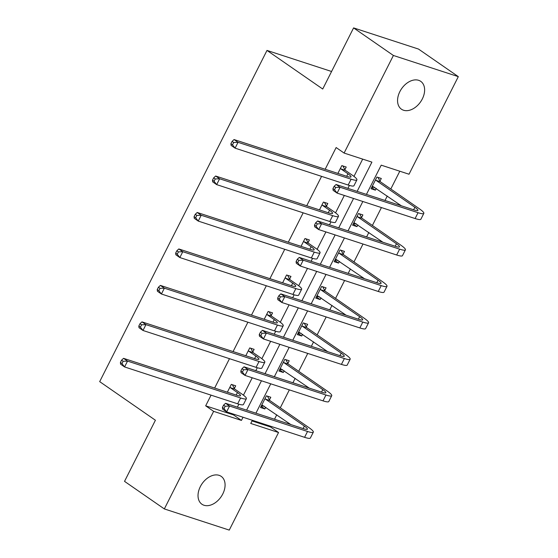 <?xml version="1.0" encoding="UTF-8"?>
<svg xmlns="http://www.w3.org/2000/svg" width="558" height="558" viewBox="0 0 558 558"><rect width="100%" height="100%" fill="white"/><g stroke="black" fill="none" stroke-linecap="round" stroke-linejoin="round"><path stroke-width="0.84" d="M200.329 486.632A16.942 11.551 -55.3 0 1 221.205 476.372A16.942 11.551 -55.3 0 1 222.781 493.956A16.942 11.551 -55.3 0 1 201.905 504.223A16.942 11.551 -55.3 0 1 200.329 486.632M399.863 91.61A16.942 11.551 -55.3 0 1 420.739 81.349A16.942 11.551 -55.3 0 1 422.322 98.94A16.942 11.551 -55.3 0 1 401.446 109.201A16.942 11.551 -55.3 0 1 399.863 91.61M252.007 420.941L270.588 426.996L278.547 432.513L229.254 530.1L164.338 508.931L124.532 481.359L155.41 420.237L99.687 381.63L266.996 50.422L322.719 89.022L353.591 27.9L418.507 49.069L458.313 76.641L409.021 174.229L381.212 165.161L366.439 194.4M270.588 426.996L270.923 426.34M274.508 419.246L276.74 414.817M280.297 407.779L289.344 389.875M292.922 382.781L295.161 378.352M298.718 371.314L307.758 353.416M311.343 346.316L313.582 341.887M317.132 334.856L326.179 316.951M329.764 309.85L332.003 305.421M335.553 298.391L344.6 280.486M348.185 273.392L350.417 268.963M353.974 261.925L363.014 244.02M366.599 236.927L368.838 232.498M372.395 225.46L381.435 207.562M385.02 200.461L387.259 196.032M390.809 189.002L399.793 171.222M353.591 27.9L393.397 55.472L458.313 76.641M331.578 71.487L266.996 50.422M252.802 351.972L254.127 349.35L249.74 347.92L245.792 355.732M289.637 279.049L290.962 276.419L286.575 274.989L282.627 282.808M326.479 206.118L327.804 203.496L323.417 202.066L319.469 209.878M211.064 395.148L205.672 405.826L233.481 414.894L233.816 414.238M237.401 407.145L238.887 404.201M243.448 395.169L252.23 377.773M255.815 370.679L257.308 367.736M261.862 358.703L270.651 341.308M274.236 334.214L275.722 331.271M280.283 322.245L289.072 304.849M292.657 297.749L294.143 294.805M298.704 285.78L307.493 268.384M311.078 261.29L312.564 258.347M317.125 249.314L325.907 231.919M329.492 224.825L330.978 221.882M335.539 212.849L344.328 195.453M347.913 188.36L349.399 185.416M353.96 176.391L362.686 159.121M357.141 191.366L371.907 162.127L344.098 153.059L336.139 147.542L325.168 169.269M321.582 176.363L306.747 205.735M303.161 212.828L288.326 242.193M284.74 249.293L269.912 278.658M266.326 285.759L251.491 315.124M247.905 322.217L233.07 351.589M229.484 358.682L214.649 388.047M344.893 169.653L346.218 167.03L341.838 165.6L337.883 173.419M308.058 242.584L309.383 239.961L304.996 238.524L301.048 246.343M271.216 315.507L272.548 312.885L268.161 311.455L264.213 319.274M234.381 388.438L235.706 385.815L231.319 384.378L227.371 392.197M164.338 508.931L213.63 411.344L241.44 420.411L243.037 417.245M205.672 405.826L213.63 411.344M344.098 153.059L393.397 55.472M252.342 420.279L250.737 423.445L278.547 432.513M362.853 201.501L348.018 230.866M344.432 237.959L329.597 267.331M326.018 274.424L311.183 303.789M307.598 310.89L292.762 340.254M289.177 347.355L274.341 376.72M270.756 383.813L255.927 413.185M246.622 410.151L261.458 380.786M265.043 373.686L279.879 344.321M283.464 337.22L298.3 307.856M301.885 300.762L316.714 271.39M320.299 264.297L335.135 234.932M338.72 227.831L353.556 198.467M265.768 407.214L264.897 408.944L260.509 407.514L266.41 395.824L270.797 397.254L269.472 399.884M284.189 370.749L283.311 372.479L278.923 371.049L284.831 359.359L289.218 360.789L287.893 363.418M302.603 334.284L301.732 336.014L297.344 334.584L303.252 322.901L307.632 324.331L306.307 326.953M321.024 297.819L320.153 299.555L315.765 298.118L321.666 286.435L326.053 287.865L324.728 290.488M339.445 261.36L338.573 263.09L334.186 261.66L340.087 249.97L344.474 251.4L343.149 254.029M357.866 224.895L356.987 226.625L352.6 225.195L358.508 213.505L362.895 214.935L361.57 217.564M376.28 188.43L375.408 190.159L371.021 188.73L376.929 177.046L381.309 178.476L379.984 181.099M233.481 414.894L241.44 420.411M371.621 187.537L375.408 190.159M353.207 224.002L356.987 226.625M334.786 260.467L338.573 263.09M316.365 296.933L320.153 299.555M297.944 333.391L301.732 336.014M279.53 369.856L283.311 372.479M261.109 406.322L264.897 408.944M340.861 168.865L347.955 173.782A13.239 1.932 -153.2 0 1 350.996 176.886A13.239 1.932 -153.2 0 1 347.139 176.433L234.06 139.556L238.043 142.318L351.121 179.195A19.851 2.902 26.8 0 0 356.904 179.871A19.851 2.902 26.8 0 0 352.342 175.212L345.249 170.302L340.861 168.865L340.506 168.223M342.87 165.935L345.249 170.302M233.683 142.499L232.093 141.397L230.907 143.734L232.498 144.836L233.683 142.499L238.043 142.318L235.092 148.156L348.171 185.04A19.851 2.902 26.8 0 0 353.953 185.716L356.904 179.871M232.498 144.836L235.092 148.156L231.11 145.401L230.907 143.734M232.093 141.397L234.06 139.556M377.961 177.381L380.333 181.741L375.952 180.311L414.887 207.283A13.239 1.932 -153.2 0 1 417.928 210.394A13.239 1.932 -153.2 0 1 414.071 209.941L336.083 184.503L340.066 187.258L418.054 212.696A19.851 2.902 26.8 0 0 423.836 213.372A19.851 2.902 26.8 0 0 419.274 208.713L380.333 181.741M374.774 187.383L371.816 187.16M375.952 180.311L375.597 179.669M372.346 186.107L401.328 205.783M335.707 187.439L334.109 186.337L332.931 188.674L334.521 189.783L335.707 187.439L340.066 187.258L337.116 193.103L415.103 218.541A19.851 2.902 26.8 0 0 420.885 219.217L423.836 213.372M334.521 189.783L337.116 193.103L333.133 190.348L332.931 188.674M334.109 186.337L336.083 184.503M322.44 205.33L329.534 210.247A13.239 1.932 -153.2 0 1 332.575 213.351A13.239 1.932 -153.2 0 1 328.725 212.898L215.646 176.021L219.622 178.776L332.701 215.66A19.851 2.902 26.8 0 0 338.483 216.337A19.851 2.902 26.8 0 0 333.921 211.677L326.828 206.76L322.44 205.33L322.092 204.688M324.449 202.401L326.828 206.76M215.262 178.958L213.672 177.856L212.493 180.192L214.084 181.301L215.262 178.958L219.622 178.776L216.671 184.621L329.75 221.498A19.851 2.902 26.8 0 0 335.532 222.182L338.483 216.337M214.084 181.301L216.671 184.621L212.689 181.866L212.493 180.192M213.672 177.856L215.646 176.021M304.019 241.795L311.113 246.713A13.239 1.932 -153.2 0 1 314.154 249.817A13.239 1.932 -153.2 0 1 310.304 249.363L197.225 212.486L201.201 215.242L314.287 252.118A19.851 2.902 26.8 0 0 320.062 252.802A19.851 2.902 26.8 0 0 315.5 248.143L308.407 243.225L304.019 241.795L303.671 241.154M306.035 238.866L308.407 243.225M196.841 215.423L195.251 214.321L194.072 216.657L195.663 217.76L196.841 215.423L201.201 215.242L198.25 221.087L311.329 257.963A19.851 2.902 26.8 0 0 317.111 258.647L320.062 252.802M195.663 217.76L198.25 221.087L194.275 218.331L194.072 216.657M195.251 214.321L197.225 212.486M359.54 213.847L361.919 218.206L357.532 216.776L396.466 243.748A13.239 1.932 -153.2 0 1 399.507 246.852A13.239 1.932 -153.2 0 1 395.657 246.399L317.662 220.968L321.645 223.723L399.633 249.161A19.851 2.902 26.8 0 0 405.415 249.838A19.851 2.902 26.8 0 0 400.853 245.178L361.919 218.206M356.353 223.849L353.395 223.625M357.532 216.776L357.183 216.134M353.932 222.572L382.907 242.242M317.286 223.904L315.695 222.802L314.51 225.139L316.107 226.241L317.286 223.904L321.645 223.723L318.695 229.568L396.682 254.999A19.851 2.902 26.8 0 0 402.464 255.683L405.415 249.838M316.107 226.241L318.695 229.568L314.712 226.813L314.51 225.139M315.695 222.802L317.662 220.968M341.119 250.312L343.498 254.671L339.111 253.241L378.045 280.214A13.239 1.932 -153.2 0 1 381.086 283.318A13.239 1.932 -153.2 0 1 377.236 282.864L299.248 257.433L303.224 260.188L381.219 285.619A19.851 2.902 26.8 0 0 386.994 286.303A19.851 2.902 26.8 0 0 382.432 281.644L343.498 254.671M337.939 260.314L334.974 260.084M339.111 253.241L338.762 252.6M335.511 259.031L364.493 278.707M298.865 260.37L297.274 259.268L296.096 261.604L297.686 262.706L298.865 260.37L303.224 260.188L300.274 266.033L378.261 291.464A19.851 2.902 26.8 0 0 384.043 292.148L386.994 286.303M297.686 262.706L300.274 266.033L296.298 263.271L296.096 261.604M297.274 259.268L299.248 257.433M285.598 278.261L292.699 283.171A13.239 1.932 -153.2 0 1 295.74 286.282A13.239 1.932 -153.2 0 1 291.883 285.829L178.804 248.952L182.787 251.707L295.866 288.584A19.851 2.902 26.8 0 0 301.648 289.26A19.851 2.902 26.8 0 0 297.079 284.601L289.986 279.691L285.598 278.261L285.25 277.619M287.614 275.331L289.986 279.691M178.427 251.888L176.83 250.786L175.651 253.123L177.242 254.225L178.427 251.888L182.787 251.707L179.836 257.552L292.915 294.429A19.851 2.902 26.8 0 0 298.69 295.105L301.648 289.26M177.242 254.225L179.836 257.552L175.854 254.79L175.651 253.123M176.83 250.786L178.804 248.952M322.705 286.77L325.077 291.137L320.69 289.7L359.631 316.672A13.239 1.932 -153.2 0 1 362.672 319.783A13.239 1.932 -153.2 0 1 358.815 319.329L280.827 293.892L284.81 296.654L362.798 322.085A19.851 2.902 26.8 0 0 368.58 322.768A19.851 2.902 26.8 0 0 364.018 318.102L325.077 291.137M319.518 296.779L316.56 296.549M320.69 289.7L320.341 289.058M317.09 295.496L346.072 315.172M280.451 296.835L278.854 295.733L277.675 298.07L279.265 299.172L280.451 296.835L284.81 296.654L281.853 302.492L359.847 327.93A19.851 2.902 26.8 0 0 365.623 328.606L368.58 322.768M279.265 299.172L281.853 302.492L277.877 299.737L277.675 298.07M278.854 295.733L280.827 293.892M267.184 314.719L274.278 319.636A13.239 1.932 -153.2 0 1 277.319 322.74A13.239 1.932 -153.2 0 1 273.462 322.287L160.383 285.41L164.366 288.172L277.445 325.049A19.851 2.902 26.8 0 0 283.227 325.726A19.851 2.902 26.8 0 0 278.665 321.066L271.572 316.156L267.184 314.719L266.836 314.077M269.193 311.789L271.572 316.156M160.007 288.353L158.416 287.251L157.23 289.588L158.828 290.69L160.007 288.353L164.366 288.172L161.415 294.01L274.494 330.894A19.851 2.902 26.8 0 0 280.276 331.571L283.227 325.726M158.828 290.69L161.415 294.01L157.433 291.255L157.23 289.588M158.416 287.251L160.383 285.41M304.284 323.235L306.663 327.595L302.276 326.165L341.21 353.137A13.239 1.932 -153.2 0 1 344.251 356.248A13.239 1.932 -153.2 0 1 340.394 355.795L262.406 330.357L266.389 333.112L344.377 358.55A19.851 2.902 26.8 0 0 350.159 359.226A19.851 2.902 26.8 0 0 345.597 354.567L306.663 327.595M301.097 333.238L298.139 333.014M302.276 326.165L301.92 325.523M298.669 331.961L327.651 351.638M262.03 333.293L260.44 332.191L259.254 334.528L260.851 335.637L262.03 333.293L266.389 333.112L263.439 338.957L341.426 364.395A19.851 2.902 26.8 0 0 347.209 365.072L350.159 359.226M260.851 335.637L263.439 338.957L259.456 336.202L259.254 334.528M260.44 332.191L262.406 330.357M248.763 351.184L255.857 356.102A13.239 1.932 -153.2 0 1 258.898 359.206A13.239 1.932 -153.2 0 1 255.048 358.752L141.969 321.875L145.945 324.63L259.024 361.514A19.851 2.902 26.8 0 0 264.806 362.191A19.851 2.902 26.8 0 0 260.244 357.532L253.151 352.614L248.763 351.184L248.415 350.543M250.772 348.255L253.151 352.614M141.586 324.812L139.995 323.71L138.816 326.046L140.407 327.155L141.586 324.812L145.945 324.63L142.994 330.476L256.073 367.352A19.851 2.902 26.8 0 0 261.855 368.036L264.806 362.191M140.407 327.155L142.994 330.476L139.012 327.72L138.816 326.046M139.995 323.71L141.969 321.875M285.863 359.701L288.242 364.06L283.855 362.63L322.789 389.603A13.239 1.932 -153.2 0 1 325.83 392.706A13.239 1.932 -153.2 0 1 321.98 392.253L243.992 366.822L247.968 369.577L325.956 395.015A19.851 2.902 26.8 0 0 331.738 395.692A19.851 2.902 26.8 0 0 327.176 391.032L288.242 364.06M282.676 369.703L279.718 369.48M283.855 362.63L283.506 361.989M280.255 368.426L309.23 388.096M243.609 369.759L242.019 368.657L240.84 370.993L242.43 372.095L243.609 369.759L247.968 369.577L245.018 375.422L323.005 400.853A19.851 2.902 26.8 0 0 328.788 401.537L331.738 395.692M242.43 372.095L245.018 375.422L241.035 372.667L240.84 370.993M242.019 368.657L243.992 366.822M230.342 387.65L237.436 392.567A13.239 1.932 -153.2 0 1 240.477 395.671A13.239 1.932 -153.2 0 1 236.627 395.217L123.548 358.341L127.531 361.096L240.61 397.973A19.851 2.902 26.8 0 0 246.385 398.656A19.851 2.902 26.8 0 0 241.823 393.997L234.73 389.079L230.342 387.65L229.994 387.008M232.358 384.72L234.73 389.079M123.165 361.277L121.574 360.175L120.395 362.512L121.986 363.614L123.165 361.277L127.531 361.096L124.573 366.941L237.652 403.818A19.851 2.902 26.8 0 0 243.434 404.501L246.385 398.656M121.986 363.614L124.573 366.941L120.598 364.186L120.395 362.512M121.574 360.175L123.548 358.341M267.449 396.166L269.821 400.525L265.434 399.096L304.368 426.068A13.239 1.932 -153.2 0 1 307.416 429.172A13.239 1.932 -153.2 0 1 303.559 428.718L225.571 403.288L229.554 406.043L307.542 431.474A19.851 2.902 26.8 0 0 313.317 432.157A19.851 2.902 26.8 0 0 308.755 427.498L269.821 400.525M264.262 406.168L261.304 405.938M265.434 399.096L265.085 398.454M261.835 404.885L290.816 424.561M225.188 406.224L223.598 405.122L222.419 407.459L224.009 408.561L225.188 406.224L229.554 406.043L226.597 411.888L304.584 437.319A19.851 2.902 26.8 0 0 310.367 438.002L313.317 432.157M224.009 408.561L226.597 411.888L222.621 409.126L222.419 407.459M223.598 405.122L225.571 403.288M347.955 173.782L346.685 176.286M351.121 179.195L348.171 185.04M414.887 207.283L413.618 209.787M418.054 212.696L415.103 218.541M329.534 210.247L328.271 212.751M332.701 215.66L329.75 221.498M311.113 246.713L309.85 249.217M314.287 252.118L311.329 257.963M396.466 243.748L395.204 246.252M399.633 249.161L396.682 254.999M378.045 280.214L376.783 282.718M381.219 285.619L378.261 291.464M292.699 283.171L291.429 285.682M295.866 288.584L292.915 294.429M359.631 316.672L358.362 319.183M362.798 322.085L359.847 327.93M274.278 319.636L273.008 322.14M277.445 325.049L274.494 330.894M341.21 353.137L339.941 355.641M344.377 358.55L341.426 364.395M255.857 356.102L254.594 358.606M259.024 361.514L256.073 367.352M322.789 389.603L321.527 392.107M325.956 395.015L323.005 400.853M237.436 392.567L236.174 395.071M240.61 397.973L237.652 403.818M304.368 426.068L303.106 428.572M307.542 431.474L304.584 437.319"/></g></svg>
